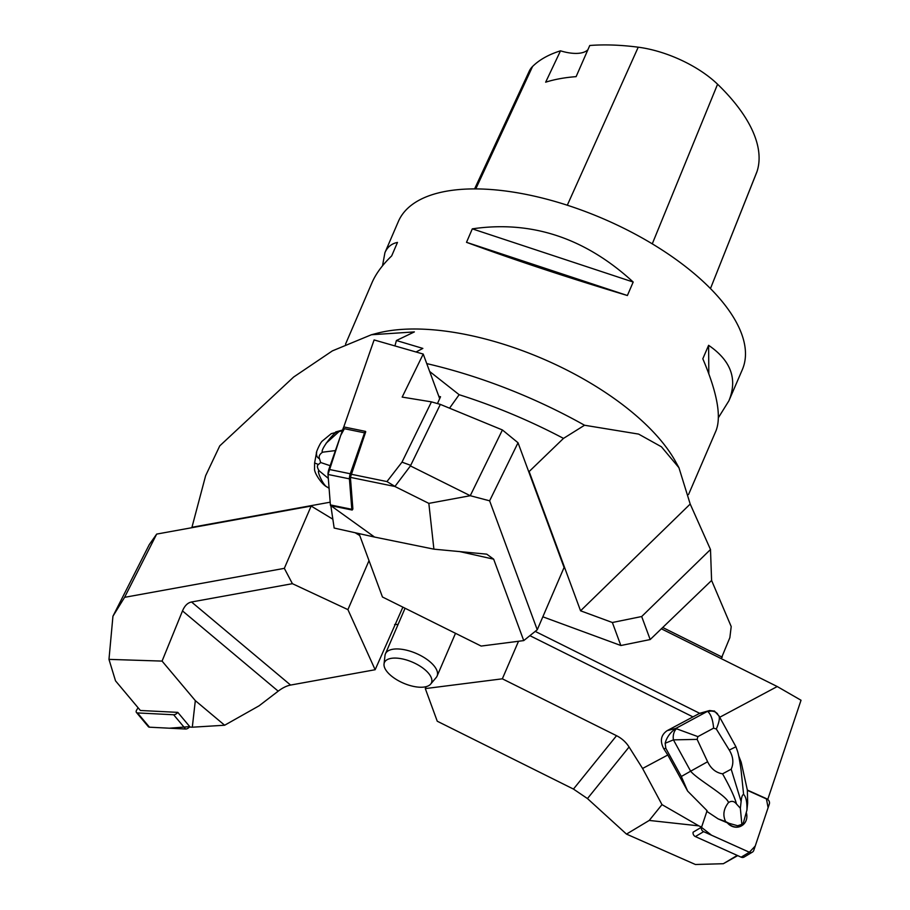 <?xml version="1.0" encoding="UTF-8"?>
<svg xmlns="http://www.w3.org/2000/svg" width="910" height="910" viewBox="0 0 910 910"><rect width="100%" height="100%" fill="white"/><g stroke="black" fill="none" stroke-linecap="round" stroke-linejoin="round"><path stroke-width="1.36" d="M688.54 494.539L715.988 430.805C721.596 416.598 717.205 392.585 702.816 358.779L708.606 345.311C730.98 360.61 737.748 379.106 728.899 400.81L742.332 369.631A187.255 83.549 -156.7 0 0 603.398 218.821A187.255 83.549 -156.7 0 0 398.364 221.494L384.93 252.673C387.387 247.019 391.573 243.607 397.477 242.424L391.687 255.892C382.439 264.821 375.887 273.739 372.008 282.669L345.527 344.162M394.929 345.925L396.407 340.522L414.368 331.911L371.416 334.743L377.4 333.185A187.255 83.549 23.3 0 1 633.371 413.276A187.255 83.549 23.3 0 1 675.573 461.597L678.94 467.706L661.433 446.799L638.604 434.093L584.538 425.243L563.495 438.392L529.142 471.551L580.569 610.803L612.362 622.508L620.859 645.52L542.838 616.809M466.512 242.322L472.313 228.854C531.497 220.197 585.13 237.919 633.189 282.043L627.388 295.511C568.011 277.675 514.377 259.942 466.512 242.322L627.388 295.511M382.507 265.811L384.93 252.673M728.899 400.81L718.411 417.667M757.063 171.399L710.46 288.572L756.733 172.331A73.938 32.987 -156.7 0 0 757.063 171.399A200.337 89.385 -156.7 0 0 717.581 84.232A73.938 32.987 -156.7 0 0 638.229 47.195A200.337 89.385 -156.7 0 0 589.76 45.5L576.11 76.645A201.303 89.828 23.3 0 0 545.659 82.184L560.514 50.823A200.337 89.385 -156.7 0 0 532.566 66.475A73.938 32.987 -156.7 0 0 529.336 71.003L474.588 188.916M560.514 50.823A32.771 14.617 -156.7 0 0 587.94 49.663M708.822 373.771L708.606 345.311M633.189 282.043L472.313 228.854M371.416 334.743L332.377 350.885L293.646 377.036L219.765 445.866L205.626 475.714L191.953 527.277L330.171 502.195M429.645 371.473L459.14 394.701A286.502 127.832 23.3 0 1 563.495 438.392M459.14 394.701L449.551 408.18M711.597 580.455L650.184 639.548L641.687 616.525L710.494 549.515L711.597 580.455L731.208 626.569L729.854 637.66L721.186 658.612M426.745 363.602A278.972 124.477 23.3 0 1 584.538 425.243M396.407 340.522L422.854 348.416L416.029 351.988M710.494 549.515L690.201 504.049L678.94 467.706M650.184 639.548L620.859 645.52M663.094 627.684L722.324 657.191M438.847 396.385L440.531 396.76L437.46 403.574M398.091 624.442L394.61 624.533M690.201 504.049L580.569 610.803M641.687 616.525L612.362 622.508M391.072 675.72A25.605 11.432 -156.7 0 0 430.646 684.104A25.605 11.432 -156.7 0 0 412.457 662.161A25.605 11.432 -156.7 0 0 384.031 664.016A25.605 11.432 -156.7 0 0 391.072 675.72M384.031 664.016L384.998 655.484A28.119 12.547 23.3 0 1 385.43 653.835A28.119 12.547 23.3 0 1 416.223 653.437A28.119 12.547 23.3 0 1 437.084 676.084A28.119 12.547 23.3 0 1 436.186 677.529L430.646 684.104M192.306 727.204L190.133 727.09L177.791 712.371L140.379 710.482L115.513 680.839L108.972 659.375L162.071 661.092L195.32 700.632L224.645 725.236L192.306 727.204L195.32 700.632M402.88 607.152L375.147 669.726L347.916 609.62L292.406 583.685L191.544 601.988C187.676 602.761 184.662 605.73 182.5 610.917L162.071 661.092M224.645 725.236L259.088 705.807L278.187 691.168A28.085 14.025 130 0 1 290.597 685.071L375.147 669.726M124.59 597.335L112.954 616.195L149.286 544.589L156.679 534.09L124.59 597.335L284.329 568.352L311.163 506.051L332.855 519.212M156.679 534.09L311.163 506.051M112.942 616.218L108.972 659.375M284.329 568.352L292.406 583.685M369.016 560.628L347.916 609.62M355.127 532.725L359.746 535.535M274.081 694.319L274.649 693.886M138.081 707.741L136.705 709.948A3.72 2.047 -40 0 0 136.443 712.473A3.72 2.047 -40 0 0 137.512 712.928L173.639 714.76A3.72 2.047 -40 0 0 177.768 712.371M137.512 712.928L149.479 727.192L169.408 728.205L189.746 726.635A3.72 2.047 140 0 1 185.606 729.024L149.479 727.192A3.72 2.047 140 0 1 148.41 726.737L136.443 712.473M738.556 755.562L741.184 762.193L747.349 790.062L767.812 799.264L801.028 700.245L777.242 686.538L719.719 717.273M737.646 825.745L741.184 824.596A10.294 9.293 59.2 0 1 737.646 825.745L727.329 822.833L718.161 818.898L706.695 811.299M746.337 812.732A12.069 10.897 -120.8 0 1 741.832 825.666A12.069 10.897 -120.8 0 1 727.59 822.685M742.025 824.085L743.436 822.629L746.928 810.116C747.155 802.017 746.052 796.785 743.606 794.441C742.355 794.703 741.525 797.058 741.115 801.505L740.353 808.228L741.843 824.187M737.259 855.411L723.336 863.715L695.411 864.5L626.49 834.106L649.24 820.433L661.991 804.622L698.846 825.87L649.24 820.433M693.113 832.195L701.599 827.11L698.846 825.87M737.714 855.616L723.336 863.715M535.216 631.392L699.676 713.315L667.144 730.662C660.853 735.041 659.739 741.093 663.811 748.816L665.813 748.282L665.153 743.265C666.598 737.532 670.124 732.595 675.709 728.489L697.902 736.622L713.599 728.148C712.917 720.015 711.04 714.543 707.969 711.711L707.468 711.347L709.652 710.528L714.6 711.142M518.518 641.266L502.343 678.814L425.3 688.597L437.255 721.22L573.459 789.072L587.462 798.57L626.49 834.106M701.599 827.11L707.093 810.708L687.63 791.086L667.792 755.004L642.585 768.472L629.072 747.008A28.085 24.945 38.9 0 0 616.536 735.701L502.343 678.814M667.792 755.004L663.811 748.816M426.142 686.652L425.3 688.597M777.242 686.538L661.263 628.753M642.585 768.472L661.991 804.622M699.676 713.315L709.652 710.517M698.88 713.679L707.207 711.495L675.709 728.489M728.762 823.186L725.645 821.593C722.597 815.235 723.541 808.91 728.478 802.609C731.458 800.584 734.131 801.05 736.486 803.996L740.353 808.228M718.161 818.898L725.645 821.593M718.65 715.487C720.06 717.489 719.287 722.005 716.329 729.024L729.274 750.056C733.267 756.665 733.904 763.046 731.185 769.189L722.563 773.83C715.931 772.726 710.949 768.7 707.616 761.738L690.644 771.191C696.958 779.256 727.215 795.92 728.478 802.609M707.616 761.738L697.128 739.375L673.434 739.875L690.644 771.191L681.34 776.492M665.813 748.282L681.328 776.503L687.63 791.086M719.014 715.988L735.917 746.735C737.794 752.217 738.283 751.558 741.047 769.883L743.606 794.441M747.349 790.062L747.667 802.973L746.928 810.116M718.991 715.942L714.316 710.96M729.274 750.056L735.86 746.803M731.185 769.189L741.115 801.505M722.563 773.83C730.082 787.161 734.723 797.228 736.486 803.996M697.128 739.375L697.902 736.622M716.329 729.024L713.599 728.148M707.969 711.711A9.362 8.52 -39.4 0 1 717.649 713.963M665.153 743.265L673.434 739.875A9.362 5.938 -86.6 0 1 676.676 728.591M752.399 852.124A3.72 3.356 59.2 0 0 753.764 850.406L769.325 804.03A3.72 3.356 59.2 0 0 767.164 799.242L747.542 790.415L766.436 798.923L768.097 807.693L755.243 846.016L749.374 852.238L711.518 835.209L701.36 827.247A3.72 3.356 59.2 0 0 703.623 831.66L749.385 852.249A3.72 3.356 59.2 0 0 752.399 852.124L744.153 857.038A3.72 3.356 -120.8 0 1 741.138 857.163L695.377 836.574A3.72 3.356 -120.8 0 1 693.124 832.161M727.329 822.833A12.069 10.897 59.2 0 0 741.582 825.814L741.832 825.666M343.627 427.336L374.101 339.942L423.218 354.058L402.174 397.09L431.454 401.867L440.338 404.393L410.433 465.92L394.906 486.486L350.407 477.375L352.875 508.906M330.887 505.676L374.556 537.059L334.163 528.05L330.921 506.21M410.433 465.92L470.254 495.711L428.837 503.378L433.899 549.162L374.556 537.059M428.837 503.378L394.906 486.486M350.407 477.375L365.718 431.829A3.72 0.728 101.6 0 0 365.467 431.374A3.72 0.728 101.6 0 0 364.546 432.841L350.27 473.757A3.72 0.728 101.6 0 0 349.429 478.853L351.806 509.304A3.72 0.728 101.6 0 0 352.079 510.021A3.72 0.728 101.6 0 0 352.875 508.883M350.941 474.19L386.955 481.572L401.992 462.155L431.454 401.867M394.69 486.236L386.955 481.572M359.029 533.601L382.45 596.994L481.151 646.066L523.739 640.594L493.664 559.172L486.736 554.156L433.899 549.162M470.265 495.688L502.411 429.964L440.338 404.393M518.029 442.76L489.625 500.818L537.253 629.765L564.086 567.465L518.029 442.76L502.411 429.964M489.625 500.818L470.254 495.711M410.581 465.294L401.992 462.155M537.253 629.765L523.739 640.594M423.218 354.058L439.678 398.637M335.415 450.587L322.618 452.179C319.558 454.238 318.523 456.433 319.512 458.776L320.673 462.519L330.137 465.692M320.673 462.519L318.466 464.475C316.839 465.545 317.078 467.66 319.171 470.834L328.317 478.387M327.486 487.168C323.539 486.509 315.986 469.446 319.171 470.834M331.183 433.695L342.342 430.703M342.524 430.191L337.769 431.476C333.481 432.409 319.387 451.064 322.618 452.179M339.476 431.192L326.121 443.238M316.669 452.327C316.089 455.398 317.044 457.548 319.512 458.776M318.466 464.475L314.61 462.974L314.553 468.923C314.064 472.972 322.22 484.95 326.997 486.93L329.09 488.295M352.079 510.021L330.66 505.63A3.72 0.728 -78.4 0 1 330.387 504.913L328.01 474.463A3.72 0.728 -78.4 0 1 328.863 469.367L343.138 428.451A3.72 0.728 -78.4 0 1 344.048 426.983L365.467 431.374M351.806 509.304L330.387 504.913L328.01 474.474L340.715 435.378L344.401 428.712M717.581 84.232L652.265 243.857M638.229 47.195L567.294 205.228M532.566 66.475L475.771 188.916M278.187 691.168L182.5 610.917M290.597 685.071L191.544 601.988M185.606 729.024L173.639 714.76M692.806 716.818L529.893 635.658M629.072 747.008L587.462 798.57M616.536 735.701L573.459 789.072M667.144 730.662L675.959 728.341M741.138 857.163L749.385 852.249M703.623 831.66L695.377 836.574M459.118 551.46L493.664 559.172M349.429 478.853L328.01 474.463M364.546 432.841L343.138 428.451M328.863 469.367L350.27 473.757M437.084 676.084L455.5 633.314M385.43 653.835L405.064 608.244M274.274 694.216L277.641 691.589M342.57 430.066L335.642 431.943M331.331 433.604L322.436 440.94C320.263 442.397 315.668 453.191 316.441 453.032L314.61 462.974"/></g></svg>
